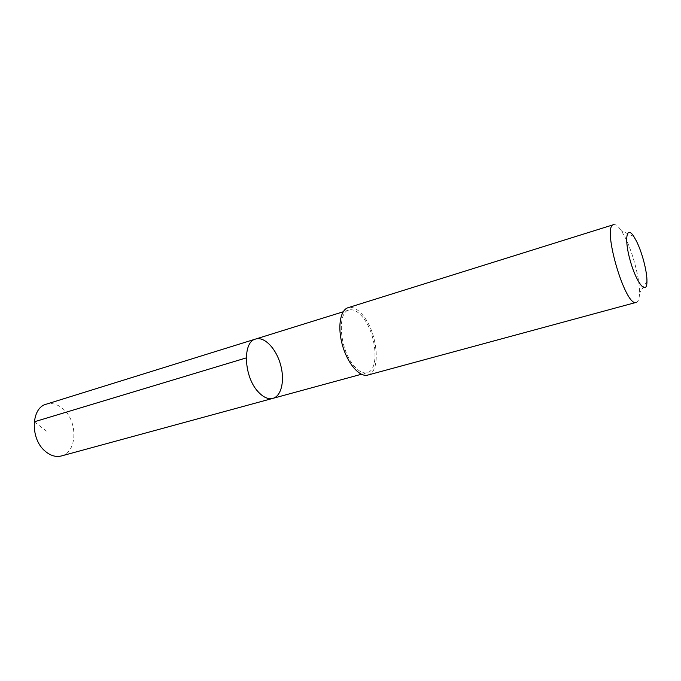 <?xml version="1.0" encoding="UTF-8"?>
<svg xmlns="http://www.w3.org/2000/svg" width="681" height="681" viewBox="0 0 681 681"><rect width="100%" height="100%" fill="white"/><g stroke="black" fill="none" stroke-linecap="round" stroke-linejoin="round"><path stroke-width="0.51" stroke-dasharray="3.4 2.55" d="M61.384 455.955C77.14 452.482 78.187 421.803 63.435 409.213C57.885 404.259 52.165 402.573 46.282 404.182M353.524 365.331C358.393 371.239 362.939 373.69 367.17 372.686C379.453 370.277 376.661 334.541 363.348 318.027C358.3 311.54 353.482 308.876 348.902 310.017C336.874 312.23 339.691 349.106 353.524 365.331M255.588 339.053C264.279 336.286 275.831 348.221 280.359 364.003C285.024 379.751 281.696 396.019 272.885 398.359M367.791 375.078C381.011 372.473 378.006 334.082 363.705 316.316C358.266 309.319 353.073 306.433 348.136 307.676M636.318 302.347C638.318 301.692 639.382 298.618 639.51 293.119C639.944 279.304 632.802 252.081 624.775 236.699L621.31 230.723C618.246 226.152 615.692 224.134 613.658 224.653M34.22 421.82L47.576 431.89M348.902 310.017L343.173 311.796M367.17 372.686L361.39 374.261M633.866 236.562L621.31 230.723M646.95 281.44L639.51 293.119"/><path stroke-width="1.02" d="M258.244 391.881C243.798 376.933 242.308 341.76 255.588 339.053C264.279 336.286 275.831 348.221 280.359 364.003C285.024 379.751 281.696 396.019 272.885 398.359C268.195 399.492 263.309 397.338 258.244 391.881C243.798 376.933 242.308 341.76 255.588 339.053L46.282 404.182C30.985 407.732 29.998 438.981 45.218 451.239C50.556 455.734 55.944 457.309 61.384 455.955L272.885 398.359C268.195 399.492 263.309 397.338 258.244 391.881M348.136 307.676C340.049 309.974 337.274 327.68 342.628 345.846C347.88 364.037 359.738 377.478 367.791 375.078L636.318 302.347C625.447 307.94 601.485 225.777 613.658 224.653L348.136 307.676M636.301 240.853L633.866 236.562C626.324 224.602 623.992 239.618 630.563 261.87C636.99 284.173 647.027 295.588 646.95 281.44C647.188 271.651 641.996 251.893 636.301 240.853M246.241 357.908L34.22 421.82M343.173 311.796L255.588 339.053M361.39 374.261L272.885 398.359"/></g></svg>
